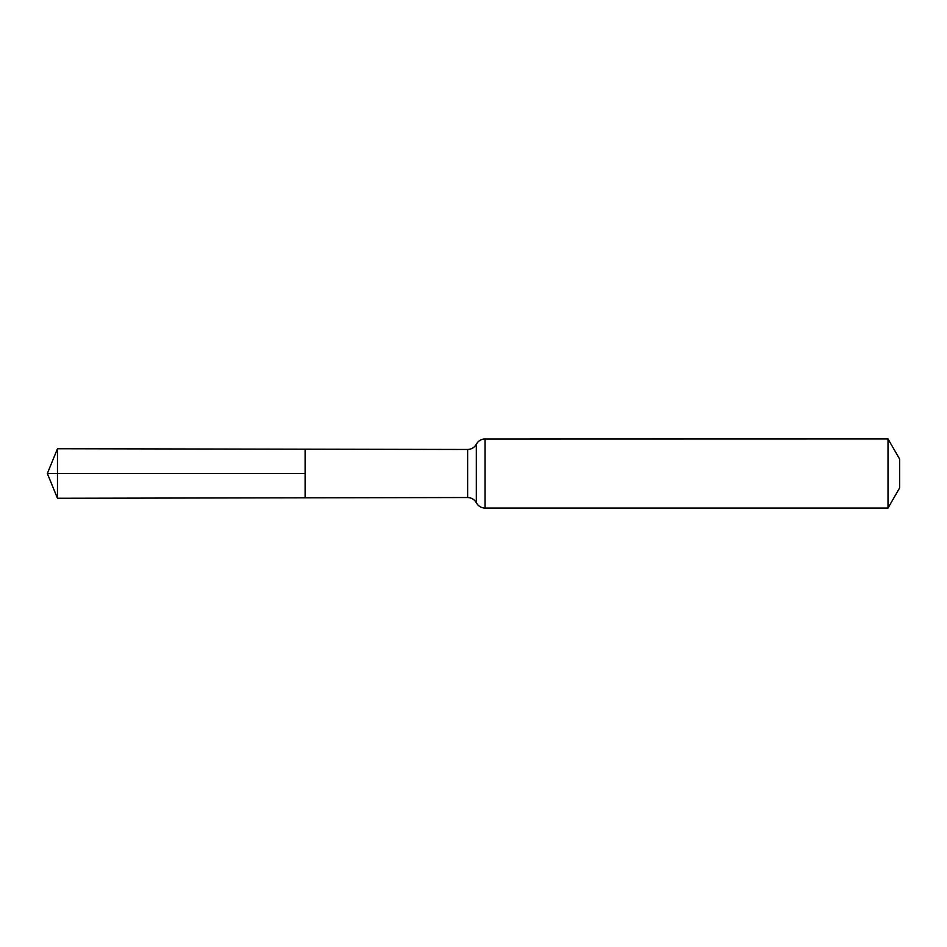 <?xml version="1.0" encoding="UTF-8"?>
<svg xmlns="http://www.w3.org/2000/svg" width="947" height="947" viewBox="0 0 947 947"><rect width="100%" height="100%" fill="white"/><g stroke="black" fill="none" stroke-linecap="round" stroke-linejoin="round"><path stroke-width="0.71" stroke-dasharray="4.74 3.55" d="M305.112 497.814L305.112 449.186L305.112 497.814M899.65 459.106L899.65 487.894M888.014 438.946L888.014 508.054M57.471 498.264L57.471 448.736M57.471 473.5L305.112 473.5M467.64 449.47L467.64 497.53M485.018 438.946L485.018 508.054M476.341 444.214L476.341 502.786"/><path stroke-width="1.42" d="M305.112 473.5L305.112 497.814L57.471 498.264L57.471 448.736L305.112 449.186L305.112 497.814L467.64 497.53L467.64 449.47L305.112 449.186L305.112 473.5M888.014 438.946L888.014 508.054L899.65 487.894L899.65 459.106L888.014 438.946L483.739 439.029C480.425 439.55 477.963 441.278 476.341 444.214C474.411 447.588 471.511 449.34 467.64 449.47M57.471 498.264L47.35 473.5L305.112 473.5L57.471 473.5M888.014 508.054L485.018 508.054L485.018 438.946M485.018 508.054L483.739 507.971C480.425 507.45 477.963 505.722 476.341 502.786L476.341 444.214M476.341 502.786C474.411 499.412 471.511 497.66 467.64 497.53M47.35 473.5L57.471 448.736"/></g></svg>
